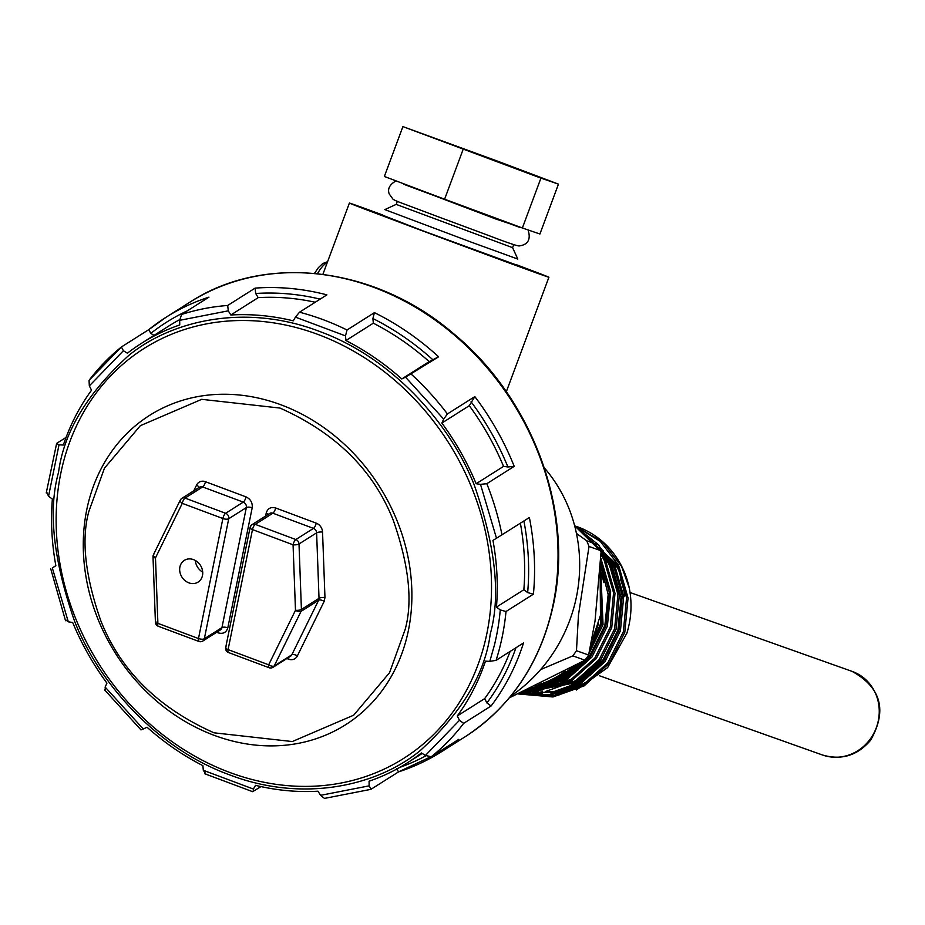 <?xml version="1.0" encoding="UTF-8"?>
<svg xmlns="http://www.w3.org/2000/svg" width="925" height="925" viewBox="0 0 925 925"><rect width="100%" height="100%" fill="white"/><g stroke="black" fill="none" stroke-linecap="round" stroke-linejoin="round"><path stroke-width="1.39" d="M515.711 264.712L423.488 231.042L382.707 215.248M510.739 696.109A150.775 141.409 -70.4 0 0 544.316 467.853M382.788 215.016A106.433 0.578 20.4 0 0 349.396 203.061A106.433 0.578 20.4 0 0 414.354 227.793A106.433 0.578 20.4 0 0 548.907 277.257A106.433 0.578 20.4 0 0 515.803 264.481M520.081 227.538L403.693 184.26M520.208 227.192L496.089 219.109L422.991 191.359M465.599 149.468L530.557 173.912L465.599 149.468M471.415 242.211L384.812 209.605L396.212 204.379L512.589 247.669L517.815 259.069L471.415 242.211M498.205 161.389L558.457 184.133L540.928 178.109L402.907 126.598L498.205 161.389M540.928 178.109L522.382 227.989L539.911 234.013L558.457 184.133M463.147 149.341L444.601 199.222L384.349 176.467L402.907 126.598M444.601 199.222L522.382 227.989M405.104 629.601C412.92 601.712 408.977 565.291 393.287 520.347C373.642 470.42 335.879 432.993 280.009 408.064L201.731 399.334L140.334 425.685L104.467 468.177L88.904 511.282C81.099 539.171 85.042 575.593 100.733 620.536C120.377 670.463 158.14 707.891 214.01 732.808L292.288 741.549L353.685 715.187L389.541 672.695L405.104 629.601M490.273 633.868C485.035 673.978 461.633 712.932 420.066 750.73C376.463 786.354 302.533 802.865 229.354 774.78C155.909 748.001 98.663 682.407 74.682 621.484C53.268 560.134 47.892 510.403 58.541 472.317C63.779 432.206 87.181 393.252 128.748 355.454C172.351 319.83 246.281 303.308 319.46 331.393C392.905 358.183 450.151 423.766 474.132 484.688C495.546 546.051 500.934 595.769 490.273 633.868M202.494 575.466A12.857 10.961 57.7 0 1 198.077 582.102A12.857 10.961 57.7 0 1 184.988 580.588A12.857 10.961 57.7 0 1 179.901 567.013A12.857 10.961 57.7 0 1 184.318 560.377A12.857 10.961 57.7 0 1 197.418 561.903A12.857 10.961 57.7 0 1 202.494 575.466M195.348 560.469A12.857 10.961 -122.3 0 0 202.714 572.101M494.69 644.124L496.447 636.18A252.779 215.548 -122.3 0 0 500.263 609.933L496.459 607.089A248.339 211.767 -122.3 0 0 492.956 540.397L496.494 538.246L480.503 484.342L476.144 483.729A248.339 211.767 -122.3 0 0 441.873 423.049L443.676 419.118L405.532 377.169L401.785 378.949A248.339 211.767 -122.3 0 0 345.927 340.539L345.499 335.879L295.422 317.136L293.283 320.836A248.339 211.767 -122.3 0 0 230.822 314.986L228.278 310.835L179.681 320.328L179.739 324.953A248.339 211.767 -122.3 0 0 141.548 343.279A248.339 211.767 -122.3 0 0 127.384 353.223L123.407 350.714L89.32 385.887L91.552 390.2A248.339 211.767 -122.3 0 0 63.351 445.029L59.003 444.821L48.551 496.251L52.367 499.084A248.339 211.767 -122.3 0 0 55.858 565.776L52.32 567.927L68.311 621.843L72.67 622.444A248.339 211.767 -122.3 0 0 106.942 683.136L105.138 687.067L143.282 729.016L147.029 727.223A248.339 211.767 -122.3 0 0 202.887 765.646L203.315 770.305L253.392 789.048L255.531 785.337A248.339 211.767 -122.3 0 0 317.992 791.199L320.536 795.338L369.133 785.857L369.075 781.22A248.339 211.767 -122.3 0 0 407.266 762.905A248.339 211.767 -122.3 0 0 421.43 752.95L425.408 755.459L459.494 720.298L457.262 715.985A248.339 211.767 -122.3 0 0 485.463 661.155L489.811 661.363L494.69 644.124M489.811 661.363L496.089 660.334L523.492 642.979A257.208 219.329 57.7 0 1 491.071 706.006L463.668 723.35L459.494 720.298M59.003 444.821L56.645 443.376L66.08 437.398M123.407 350.714L121.406 346.979L148.752 329.658M189.648 302.325C265.047 252.907 375.723 266.354 453.944 333.96C532.303 398.525 573.801 510.565 553.636 603.597C541.044 662.046 511.456 706.492 464.847 736.936A257.208 219.329 -122.3 0 0 553.185 604.175A257.208 219.329 -122.3 0 0 451.585 332.757A257.208 219.329 -122.3 0 0 189.648 302.325L166.165 317.194L148.809 329.624A257.208 219.329 57.7 0 1 166.165 317.194A257.208 219.329 57.7 0 1 208.981 297.133L181.577 314.477L179.681 320.328M228.278 310.835L227.7 305.47L255.092 288.126L255.67 293.491L258.214 297.63L230.822 314.986M255.092 288.126A257.208 219.329 57.7 0 1 326.895 294.855L299.503 312.211L295.422 317.136M345.499 335.879L347.025 329.994L374.428 312.638L372.902 318.524L373.33 323.183L345.927 340.539M401.785 378.949L429.177 361.606L438.623 356.796L405.532 377.169M443.676 419.118L447.422 413.949L474.826 396.605L469.276 405.693L441.873 423.049M476.144 483.729L503.547 466.385L507.906 466.986L514.207 466.35L486.816 483.706L480.503 484.342M496.494 538.246L529.377 517.514A257.208 219.329 57.7 0 1 533.413 594.174L506.01 611.518L500.263 609.933M153.862 554.248A4.44 2.058 26.2 0 0 153.458 554.688A4.44 2.058 26.2 0 0 155.481 557.879L182.283 503.339L222.879 518.52A4.44 1.538 -69.5 0 1 225.642 513.283L243.263 502.125A4.44 1.538 110.5 0 0 246.027 496.887C250.629 499.142 252.687 502.784 252.19 507.802L227.804 627.821C226.336 632.48 223.191 634.168 218.381 632.908L216.67 632.272M155.874 621.669A4.44 1.307 -2.1 0 0 155.423 622.282L155.423 622.282A4.44 1.307 -2.1 0 0 157.898 623.357L155.481 557.879A4.44 1.307 177.9 0 1 153.007 556.804L155.423 622.282A4.44 4.44 0 0 0 158.302 626.271L198.887 641.453A4.44 1.538 -69.5 0 1 198.482 638.539L157.898 623.357A4.44 1.538 110.5 0 0 158.302 626.271M48.551 496.251L46.724 492.181L46.25 492.944L56.645 443.376M121.21 347.141A257.208 219.329 -122.3 0 0 89.054 380.348L121.406 346.979M89.054 380.348L89.32 385.887M179.693 319.634A248.339 211.767 -122.3 0 0 168.951 325.924L141.548 343.279M315.24 302.232A248.339 211.767 -122.3 0 0 258.214 297.63M429.177 361.606A248.339 211.767 -122.3 0 0 373.33 323.183M503.547 466.385A248.339 211.767 -122.3 0 0 469.276 405.693M496.459 607.089L523.851 589.745A248.339 211.767 -122.3 0 0 520.382 523.215M457.262 715.985L484.665 698.629A248.339 211.767 -122.3 0 0 510.137 651.431M425.408 755.459L431.316 756.731L458.719 739.376A257.208 219.329 57.7 0 1 441.364 751.805A257.208 219.329 57.7 0 1 398.548 771.878L396.536 768.502M398.421 771.959L370.89 789.349L324.478 798.402M371.145 789.222L369.133 785.857M320.536 795.338L324.467 798.402M260.966 786.597L252.641 791.684L204.783 773.774M253.23 791.499L253.392 789.048M203.315 770.305L205.708 773.716M141.502 729.559L143.282 729.016M105.138 687.067L105.311 689.749M65.918 619.993L68.311 621.843M52.32 567.927L55.835 565.614M65.525 620.721L50.748 568.84M148.809 329.624L150.81 333.37L154.012 335.393M523.851 589.745L527.655 592.578L533.413 594.174M484.665 698.629L486.897 702.942L491.071 706.006M464.847 736.936L441.364 751.805L398.548 771.878M576.714 526.51A88.696 83.181 109.6 0 1 577.061 526.626A88.696 83.181 109.6 0 1 629.254 587.884C632.214 603.054 631.44 618.131 626.919 633.128L607.632 667.572L576.333 690.038M559.024 695.045L542.154 696.051M537.332 695.658L530.638 694.582M528.152 694.016L524.128 692.929M540.605 669.619L572.829 655.883A110.861 103.982 109.6 0 0 576.472 650.714L578.437 615.229L589.017 546.49A110.861 103.982 109.6 0 0 586.693 540.778L576.448 533.424M518.312 693.97L553 696.964L584.126 685.899L609.344 663.213L624.791 632.33L628.063 597.943L618.617 565.268L600.244 541.322L574.645 525.782L617.172 564.747L626.607 597.423L623.334 631.81L607.898 662.693L582.669 685.39L551.554 696.444L518.393 693.935M518.705 693.796L549.889 695.242L579.778 684.361L604.996 661.664L620.444 630.781L623.716 596.394L614.269 563.718L574.934 526.14M518.948 693.692L549.334 694.582L578.322 683.841L603.551 661.155L618.987 630.272L622.259 595.885L612.824 563.209L575.442 526.522M519.619 693.392L575.419 682.812L600.649 660.126L616.085 629.243L619.357 594.856L609.922 562.18L599.388 546.351M520.07 693.195L573.974 682.303L599.192 659.606L614.639 628.722L617.912 594.336L608.477 561.66L600.475 548.988M521.214 692.686L571.072 681.274L596.301 658.577L611.737 627.693L615.009 593.307L605.574 560.631L601.111 552.953M521.954 692.362L569.627 680.754L594.844 658.068L610.292 627.185L613.564 592.786L604.118 560.122L601.053 554.642M523.804 691.53L566.724 679.725L591.954 657.028L607.39 626.144L610.662 591.757L600.915 558.48M524.984 691.01L565.279 679.204L590.497 656.519L605.944 625.635L609.321 592.486L600.822 560.677M528.048 689.622L562.377 678.175L582.496 661.641M588.901 653.732L603.042 624.606L600.579 565.788M530.094 688.686L560.932 677.667L578.275 664.034M589.711 649.951L601.597 624.086L600.429 568.817M629.254 587.884L621.519 566.297L602.649 541.923L574.922 525.886M596.868 543.495L577.339 528.002M592.497 539.98L579.304 529.528M538.847 684.581A88.696 83.181 -70.4 0 0 565.187 671.249M591.688 640.123A88.696 83.181 -70.4 0 0 598.625 623.034M576.472 650.714L588.624 655.027L595.018 621.114L601.169 550.814L589.017 546.49M588.624 655.027A110.861 103.982 109.6 0 1 584.982 660.207L572.829 655.883M509.282 697.866L584.982 660.207M600.371 569.8L603.933 582.646M573.639 668.405L563.059 675.921L535.471 686.188M600.753 562.169L608.292 584.195M577.986 669.954L567.407 677.458L537.864 688.038M582.334 671.492L571.754 679.008L542.212 689.576M533.806 690.316L526.753 690.212M601.134 552.086L609.182 564.724L616.987 587.283M586.681 673.042L576.102 680.546L546.559 691.125M538.165 691.865L527.863 691.472M601.123 548.467L613.529 566.273L621.334 588.832M591.029 674.591L580.449 682.095L550.907 692.675M542.512 693.403L532.21 693.022M528.695 692.559L523.666 691.599M595.376 676.129L584.808 683.644L555.254 694.212M546.86 694.952L536.558 694.571M533.043 694.108L527.701 693.068M525.562 692.548L523.099 691.854M524.452 691.542L530.95 692.501M535.459 692.825L550.144 691.993M564.146 688.478L578.888 681.54L603.1 659.756L617.912 630.098L621.045 597.087L611.968 565.718L608.997 560.423M551.103 683.841L565.846 676.903L590.046 655.12L604.857 625.462L608.164 594.521L600.637 564.632M546.756 682.292L561.498 675.366L573.246 666.856M590.358 646.795L600.51 623.924L600.163 573.28M586.693 540.778L598.845 545.091L574.679 525.943M601.169 550.814A110.861 103.982 -70.4 0 0 598.845 545.091M531.829 689.16A79.828 74.867 -70.4 0 0 535.61 690.05M537.714 690.466A79.828 74.867 -70.4 0 0 542.547 691.148M545.345 691.391A79.828 74.867 -70.4 0 0 552.063 691.518M556.179 691.299A79.828 74.867 -70.4 0 0 566.84 689.587M573.997 687.518A79.828 74.867 -70.4 0 0 595.399 676.117M600.718 614.535L592.717 638.562M624.861 596.186A79.828 74.867 -70.4 0 0 620.397 579.062M610.801 561.382A79.828 74.867 -70.4 0 0 606.28 555.786M621.253 575.257A79.828 74.867 -70.4 0 0 613.263 561.822M603.297 550.93A79.828 74.867 -70.4 0 0 602.429 550.167M317.472 273.696A26.605 9.227 -69.5 0 1 327.277 262.503M324.166 601.4A4.44 2.058 26.2 0 0 318.628 600.256A4.44 3.781 -122.3 0 0 318.94 599.331A4.44 3.781 -122.3 0 0 319.021 598.313A4.44 1.307 177.9 0 1 324.964 597.515L324.166 601.4L297.364 655.941A8.868 7.562 57.7 0 1 288.577 659.178L286.866 658.542M408.434 630.272A183.115 156.152 -122.3 0 0 281.154 404.873A183.115 156.152 -122.3 0 0 86.73 509.883A183.115 156.152 -122.3 0 0 214.01 735.271A183.115 156.152 -122.3 0 0 408.434 630.272M486.943 633.197A242.604 206.876 -122.3 0 0 318.316 334.584A242.604 206.876 -122.3 0 0 60.726 473.704A242.604 206.876 -122.3 0 0 229.354 772.317A242.604 206.876 -122.3 0 0 486.943 633.197M496.089 660.334A257.208 219.329 -122.3 0 0 502.298 636.4A257.208 219.329 -122.3 0 0 506.01 611.518M227.7 305.47A257.208 219.329 -122.3 0 0 181.577 314.477M347.025 329.994A257.208 219.329 -122.3 0 0 299.503 312.211M374.428 312.638A257.208 219.329 57.7 0 1 438.623 356.796M447.422 413.949A257.208 219.329 -122.3 0 0 411.22 374.151M474.826 396.605A257.208 219.329 57.7 0 1 514.207 466.35M501.986 534.87A257.208 219.329 -122.3 0 0 486.816 483.706M193.753 490.817L196.655 484.931A8.868 7.562 57.7 0 1 205.442 481.705L246.027 496.887M265.614 516.034L266.215 513.051C267.683 508.403 270.828 506.703 275.638 507.964L316.223 523.157A8.868 7.562 57.7 0 1 322.547 532.048L324.964 597.515M252.19 507.802A4.44 1.734 11.5 0 0 246.339 507.582A4.44 3.781 -122.3 0 0 243.263 502.125L202.667 486.943A4.44 1.538 110.5 0 0 205.442 481.705M198.771 487.648A4.44 2.058 26.2 0 0 196.655 484.931M153.007 556.804A4.44 4.44 0 0 1 153.458 554.688L180.259 500.136A4.44 2.058 -153.8 0 1 180.664 499.708A4.44 3.781 57.7 0 1 181.867 498.344A4.44 4.44 0 0 0 180.259 500.136A4.44 2.058 -153.8 0 0 182.283 503.339A4.44 1.538 110.5 0 1 185.058 498.089L202.667 486.943A4.44 3.781 -122.3 0 0 199.488 487.197L181.867 498.344A4.44 3.781 57.7 0 1 185.058 498.089L225.642 513.283A4.44 3.781 57.7 0 1 228.729 518.74L204.333 638.759L221.942 627.612A4.44 1.734 -168.5 0 1 227.804 627.821M218.531 631.093A4.44 1.538 -69.5 0 1 218.381 632.908M220.427 629.89A4.44 3.781 -122.3 0 0 221.942 627.612L246.339 507.582L228.729 518.74A4.44 1.734 -168.5 0 1 222.879 518.52L198.482 638.539A4.44 1.734 11.5 0 0 204.333 638.759A4.44 3.781 57.7 0 1 202.806 641.048L220.427 629.89M316.223 523.157A4.44 1.538 110.5 0 1 313.448 528.395L272.863 513.202L255.254 524.359L295.838 539.541L313.448 528.395A4.44 3.781 -122.3 0 1 316.616 532.835L299.006 543.993L301.411 609.471L319.021 598.313L316.616 532.835A4.44 1.307 177.9 0 1 322.547 532.048M250.536 526.903A4.44 3.781 57.7 0 1 252.062 524.614L269.684 513.456A4.44 3.781 -122.3 0 1 272.863 513.202A4.44 1.538 110.5 0 0 275.638 507.964M268.308 514.323A4.44 1.734 11.5 0 0 266.215 513.051M288.727 657.363A4.44 1.538 -69.5 0 1 288.577 659.178M269.822 667.572A4.44 1.538 -69.5 0 1 269.082 667.723A4.44 1.538 -69.5 0 1 268.678 664.809A4.44 2.058 26.2 0 0 274.216 665.954L291.826 654.796L318.628 600.256L301.018 611.413L274.216 665.954A4.44 3.781 57.7 0 1 273.002 667.318L290.623 656.16A4.44 3.781 -122.3 0 0 291.826 654.796A4.44 2.058 -153.8 0 1 297.364 655.941M199.627 641.303A4.44 1.538 -69.5 0 1 198.887 641.453A4.44 4.44 0 0 0 202.806 641.048M295.838 539.541A4.44 3.781 57.7 0 1 299.006 543.993A4.44 1.307 177.9 0 1 293.063 544.79L295.48 610.269A4.44 1.307 -2.1 0 0 301.411 609.471A4.44 3.781 57.7 0 1 301.018 611.413A4.44 2.058 -153.8 0 1 295.48 610.269L268.678 664.809L228.082 649.616L252.479 529.597L293.063 544.79A4.44 1.538 -69.5 0 1 295.838 539.541M250.097 527.481A4.44 4.44 0 0 1 252.062 524.614A4.44 3.781 57.7 0 1 255.254 524.359A4.44 1.538 110.5 0 0 252.479 529.597A4.44 1.734 -168.5 0 1 250.097 527.481L225.7 647.5A4.44 1.734 11.5 0 0 228.082 649.616A4.44 1.538 110.5 0 0 228.487 652.53L269.082 667.723A4.44 4.44 0 0 0 273.002 667.318M226.151 646.922A4.44 1.734 11.5 0 0 225.7 647.5A4.44 4.44 0 0 0 228.487 652.53M431.316 756.731A257.208 219.329 -122.3 0 0 463.668 723.35M187.312 310.846A252.779 215.548 -122.3 0 0 150.81 333.37M320.154 299.133A252.779 215.548 -122.3 0 0 255.67 293.491M432.935 359.813A252.779 215.548 -122.3 0 0 372.902 318.524M507.906 466.986A252.779 215.548 -122.3 0 0 471.068 401.762M527.655 592.578A252.779 215.548 -122.3 0 0 523.908 520.983M486.897 702.942A252.779 215.548 -122.3 0 0 515.942 647.754M399.797 767.38A252.779 215.548 -122.3 0 0 425.951 755.783M869.419 740.15A44.342 41.59 -70.4 0 0 852.168 671.411C881.201 687.622 887.353 710.562 870.61 740.231C857.533 755.586 841.496 760.5 822.487 754.997A44.342 41.59 -70.4 0 0 869.419 740.15M506.333 391.714L548.907 277.257M322.883 274.332L349.396 203.061M314.465 273.395L318.454 267.579L322.779 263.521L327.577 261.706M528.325 230.799C530.834 239.61 527.874 244.651 519.445 245.9C518.301 246.397 508.033 242.94 488.654 235.517L437.236 216.438C398.502 201.719 397.23 201.719 393.09 199.303L389.205 193.938C387.436 189.058 389.471 184.85 395.322 181.335M403.855 183.832L403.635 184.433M397.345 201.338L396.212 204.379M513.722 244.616L512.589 247.669M407.266 762.905L422.205 753.447M141.028 729.941L104.548 689.819M577.061 526.626L576.379 526.383M822.487 754.997L599.365 675.736M852.168 671.411L630.052 592.509"/></g></svg>
